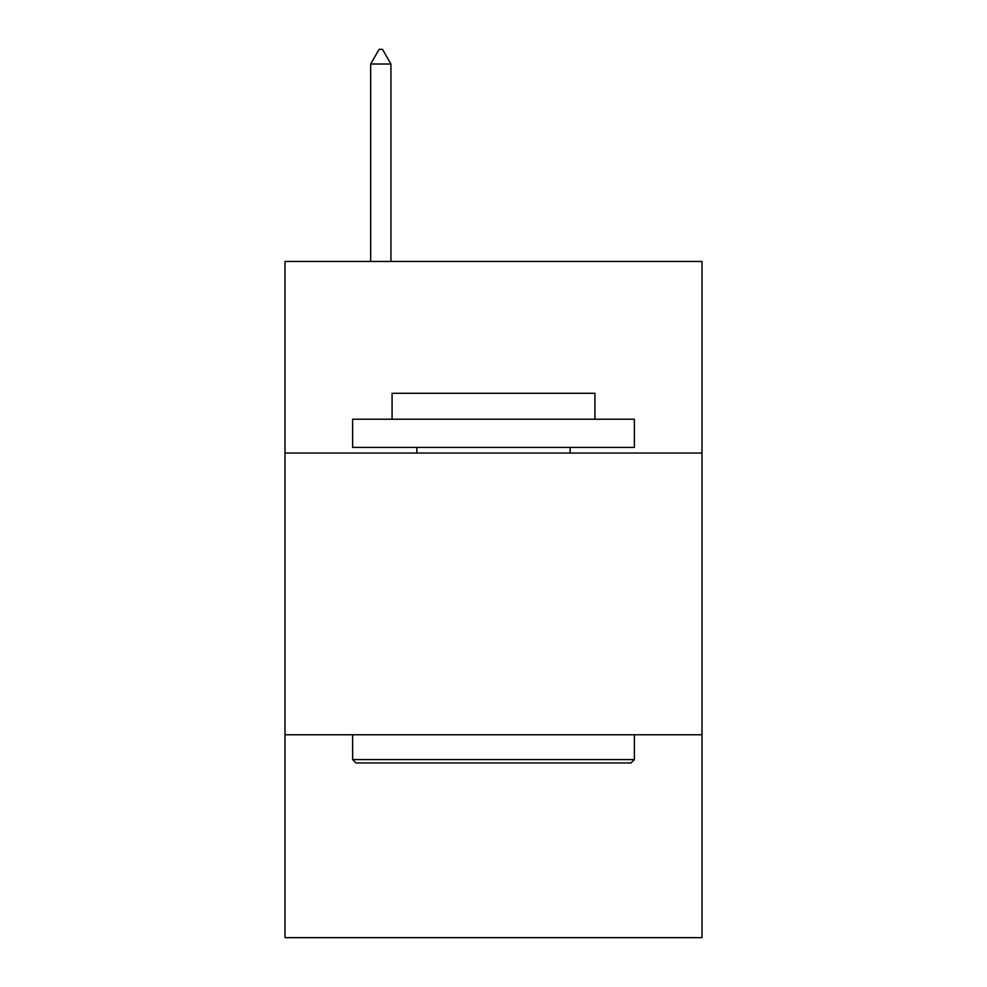 <?xml version="1.0" encoding="UTF-8"?>
<svg xmlns="http://www.w3.org/2000/svg" width="987" height="987" viewBox="0 0 987 987"><rect width="100%" height="100%" fill="white"/><g stroke="black" fill="none" stroke-linecap="round" stroke-linejoin="round"><path stroke-width="1.48" d="M285.009 453.045L701.991 453.045L701.991 261.456L285.009 261.456L285.009 937.65L701.991 937.65L701.991 734.784L285.009 734.784M701.991 734.784L701.991 453.045M356.011 762.963L352.63 759.583L634.37 759.583L630.989 762.963L356.011 762.963M634.37 419.228L634.37 447.407L352.63 447.407L352.63 419.228L634.37 419.228M392.073 419.228L392.073 393.307L594.927 393.307L594.927 419.228M634.37 734.784L634.37 759.583M352.63 734.784L352.63 759.583M570.141 447.407L570.141 453.045M416.859 447.407L416.859 453.045M390.938 64.007L382.487 49.35L379.107 49.35L370.656 64.007L390.938 64.007L390.938 261.456M370.656 64.007L370.656 261.456"/></g></svg>
